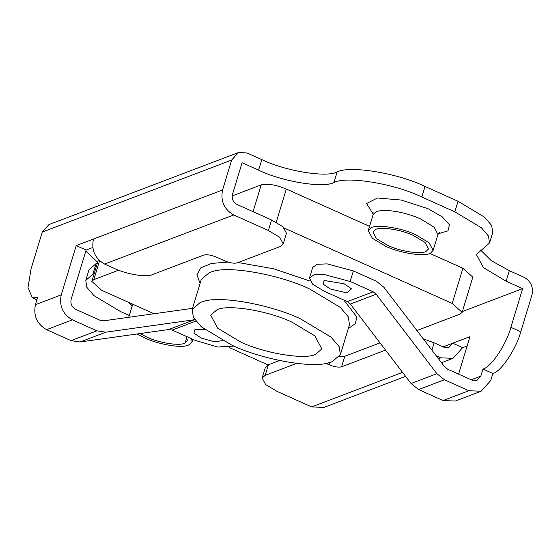 <?xml version="1.0" encoding="UTF-8"?>
<svg xmlns="http://www.w3.org/2000/svg" width="560" height="560" viewBox="0 0 560 560"><rect width="100%" height="100%" fill="white"/><g stroke="black" fill="none" stroke-linecap="round" stroke-linejoin="round"><path stroke-width="0.84" d="M231.847 345.142C260.582 359.079 311.479 368.704 328.692 362.789L332.297 361.669L340.396 354.571L339.129 346.598L331.065 337.155L300.72 318.962C271.985 305.025 221.088 295.4 203.875 301.315L200.27 302.435L192.164 309.533L193.431 317.506L201.502 326.942L231.847 345.142M292.11 322.231L314.867 335.881L321.867 348.943L315.567 354.347C304.766 360.073 263.627 353.206 240.457 341.866L217.7 328.223L210.693 315.161L217 309.75C227.801 304.031 268.94 310.898 292.11 322.231M415.772 234.766L429.044 242.732L433.132 250.348L430.738 252.931C425.866 257.089 400.246 253.4 385.637 246.225L372.365 238.259L368.277 230.643L370.671 228.06C375.543 223.909 401.163 227.591 415.772 234.766M375.207 229.712C379.673 226.324 401.331 229.551 413.616 235.585L424.998 242.41L428.498 248.941L426.202 251.286C421.729 254.667 400.078 251.44 387.793 245.406L376.411 238.581L372.911 232.05L375.207 229.712M137.074 333.977L144.592 337.855C157.346 344.05 179.963 348.229 187.264 345.499L188.538 345.086L192.08 341.978L191.688 338.807M186.151 336.322L187.453 340.564L185.15 342.916C180.684 346.304 159.033 343.077 146.741 337.036L140.042 333.557M438.221 233.779L447.979 230.867L449.456 224.812L442.295 216.874L428.022 208.712L401.247 200.046L377.475 198.016L366.576 203.483L373.233 214.214M344.148 283.78L324.079 280.462L323.05 284.053L330.379 289.016L346.759 292.873L351.519 288.799L344.148 283.78M471.184 379.764L480.83 376.096L482.965 369.054C491.008 367.395 506.352 344.442 510.874 327.327L522.634 288.624L462.378 311.535M458.591 374.108L469.966 336.651L452.753 343.196L448.903 347.48L444.01 347.277L434.112 342.832L423.276 338.842M309.47 277.949L312.676 267.4L317.184 264.285L327.145 263.886L353.381 270.935L350.175 281.491L323.939 274.442L313.971 274.841L309.47 277.949L312.725 284.263L324.352 291.305L347.333 301.616L373.163 291.802L350.175 281.491M480.83 376.096L476.98 380.373L472.087 380.17L447.629 369.194L444.612 366.772L383.901 287.308L376.369 281.246L353.381 270.935M416.92 330.526L460.103 314.104L462.133 312.333L452.214 303.429L284.347 228.109M118.615 270.207L93.842 279.629L91.812 281.4L101.731 290.304L153.979 313.747M229.075 347.445L268.051 364.931M510.874 327.327L520.779 331.772L532 294.826C533.519 287.07 530.915 281.239 524.188 277.333L509.334 270.669L491.344 260.715L480.578 250.026M283.255 243.866L279.755 237.335L268.38 230.517L233.723 214.963L104.587 264.054L114.492 268.492C126.161 274.211 146.874 277.62 152.159 274.694L203.812 255.059C206.934 254.303 211.12 254.996 216.37 257.124L224.616 260.827C229.866 262.955 234.052 263.641 237.174 262.892L280.217 246.533L283.255 243.866L286.468 233.31L282.961 226.779L271.586 219.961L236.929 204.407C233.086 202.174 231.595 198.842 232.463 194.411L242.088 162.743L258.587 170.149C281.932 181.58 323.358 188.398 333.921 182.546L337.134 171.99C326.564 177.842 285.138 171.024 261.793 159.593L246.946 152.929L238.385 152.572L231.651 160.062L42.259 232.057L48.993 224.567L238.385 152.572M436.205 355.768L440.804 357.833L453.033 358.337L462.651 347.641L452.753 343.196L443.1 346.864M405.608 376.369L323.897 407.428L311.668 406.917L402.549 372.372M339.584 356.384L344.792 356.265L380.016 342.874M325.955 363.377L329.028 364.756C334.278 366.884 338.464 367.577 341.579 366.821L385.546 350.112M296.632 363.398L265.174 375.354L268.38 364.798L279.545 360.549M268.38 364.798L265.342 367.458L262.136 378.014L265.636 384.545L277.018 391.37L311.668 406.917M265.174 375.354L262.136 378.014M369.579 226.373L286.321 189.014C275.821 184.758 267.449 183.379 261.212 184.884L232.169 195.923M462.133 312.333L472.822 277.151L462.903 268.247L429.772 253.379M481.11 391.237L455.28 401.051L443.058 400.54L418.593 389.564L411.061 383.509L350.35 304.045L376.173 294.224L436.884 373.688L444.423 379.75L468.881 390.726L481.11 391.237L490.728 380.534L492.87 373.499L482.965 369.054M350.35 304.045L347.333 301.616M376.173 294.224L373.163 291.802M467.152 345.933L462.651 347.641M520.779 331.772C516.257 348.887 500.906 371.833 492.87 373.499M42.259 232.057L31.031 269.003L28 287.637L32.396 297.794L37.562 297.64L35.42 304.675L61.25 294.861L76.216 245.602L222.565 189.966L231.651 160.062M97.384 263.067L96.082 263.62L88.991 269.836L85.785 280.392L92.876 274.176L96.082 263.62M333.921 182.546C346.248 175.721 394.583 183.673 421.813 197.008L454.818 211.82L458.024 201.264L484.575 217.189L491.638 225.449L492.751 232.421L489.538 242.977L476.371 254.513L483.371 267.575L506.128 281.218L509.334 270.669M458.024 201.264L425.019 186.452C397.789 173.117 349.454 165.165 337.134 171.99M454.818 211.82L481.369 227.738L488.432 235.998L489.538 242.977M522.634 288.624L506.128 281.218M85.785 280.392L86.891 287.364L93.954 295.624L120.505 311.549L129.29 315.49M85.785 251.132L97.636 262.227M94.178 273.623L92.876 274.176M222.565 189.966C220.388 201.047 224.112 209.377 233.723 214.963M192.535 308.329L103.663 320.817L100.072 320.278L75.614 309.302C71.771 307.069 70.28 303.73 71.148 299.299L86.114 250.04L92.757 247.52M204.82 329.651L194.95 329.553L193.921 333.137L201.243 338.1L214.186 341.754L222.551 340.662M104.587 264.054C94.976 258.468 91.259 250.138 93.429 239.057M61.25 294.861C59.073 305.935 62.797 314.272 72.408 319.858L96.866 330.834L105.833 332.178L194.474 319.725L168.644 329.539L172.235 330.078L195.216 340.396L217.742 347.004L233.982 346.087M168.644 329.539L80.01 341.992L71.043 340.648L46.578 329.672C36.967 324.086 33.25 315.756 35.42 304.675M86.114 250.04L76.216 245.602M340.396 354.571L349.489 324.66L348.271 316.799L340.41 307.482L309.806 289.051C281.071 275.114 230.174 265.489 212.961 271.404L209.356 272.524L201.25 279.629L192.164 309.533M368.277 230.643L373.086 214.809L375.48 212.226C382.158 208.152 404.852 211.582 420.938 219.1L434.238 227.234L437.941 234.514L433.132 250.348M133.42 304.521L132.041 306.446L132.034 303.555M185.15 342.916L186.83 337.323M200.067 283.528L196.945 274.68L200.879 267.785L211.512 263.452L227.906 262.059M238.105 262.535L273.707 268.8L310.009 281.057M343.798 300.034L356.881 317.03L355.292 323.729L348.299 328.566M128.212 302.183L132.181 305.851M438.466 358.722L440.804 357.833M431.893 350.119L434.112 342.832M341.579 366.821L344.792 356.265M329.028 364.756L329.707 362.516M93.842 279.629L99.575 260.743M253.078 211.652L261.212 184.884M276.227 222.25L286.321 189.014M452.214 303.429L462.903 268.247M443.058 400.54L468.881 390.726M411.061 383.509L436.884 373.688M418.593 389.564L444.423 379.75M258.587 170.149L261.793 159.593M421.813 197.008L425.019 186.452M268.38 230.517L271.586 219.961M72.408 319.858L46.578 329.672M105.833 332.178L80.01 341.992M96.866 330.834L71.043 340.648M195.825 321.111L172.235 330.078M192.878 339.346L192.08 341.978M128.744 317.289L132.041 306.446M373.086 214.809L373.079 211.925M439.551 232.12L437.941 234.514M453.033 358.337L441.518 362.719M98.434 259.616L91.812 281.4M32.396 297.794L36.897 299.81"/></g></svg>
